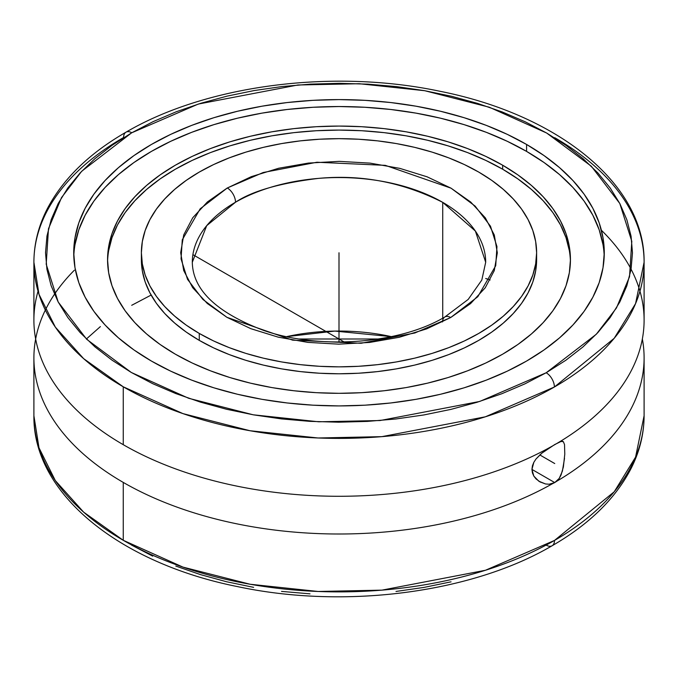 <?xml version="1.0" encoding="UTF-8"?>
<svg xmlns="http://www.w3.org/2000/svg" width="678" height="678" viewBox="0 0 678 678"><rect width="100%" height="100%" fill="white"/><g stroke="black" fill="none" stroke-linecap="round" stroke-linejoin="round"><path stroke-width="1.02" d="M554.74 137.693A305.1 176.144 180 0 1 644.1 262.25L635.566 303.625L614.183 338.314L554.392 387.002A11.628 6.704 -119.9 0 0 546.188 372.756L524.831 383.901L501.686 393.782L476.973 402.3L450.929 409.385L423.818 414.961L395.884 418.979L367.4 421.402L338.653 422.199L309.897 421.36L281.429 418.902L253.513 414.851L226.427 409.232L200.408 402.113L175.738 393.554L152.626 383.646L131.32 372.476L112.006 360.154L94.869 346.797L80.089 332.534L67.8 317.507L58.113 301.854L51.138 285.735L46.926 269.293L45.528 252.691L46.952 236.097L51.181 219.655L58.181 203.536L67.885 187.891L80.199 172.865L94.996 158.61L112.15 145.262L131.481 132.947L81.682 171.28L61.537 197.552L48.477 228.774L46.197 264.2L58.206 302.024L86.699 339.305L131.32 372.476L188.696 398.291L253.225 414.8L318.719 421.792L380.087 420.529L479.71 401.452L546.188 372.756A11.628 6.704 60.1 0 1 554.392 387.002L485.346 416.809L381.858 436.649L318.092 437.988L250.029 430.742L182.95 413.614L123.26 386.807L83.64 358.645L55.325 327.101L38.993 294.311L33.9 262.25A305.1 176.144 180 0 1 123.608 137.498A11.628 6.704 -119.9 0 1 126.015 132.176A11.628 6.704 60.1 0 1 131.812 132.761L131.812 132.761A11.628 6.704 -119.9 0 0 126.015 132.176C89.386 153.287 63.207 178.695 47.485 208.4C38.485 225.799 33.959 243.749 33.9 262.25A305.1 176.144 180 0 0 123.26 386.807L123.26 444.692A305.1 176.144 0 0 0 552.646 445.887L556.808 443.488A305.1 176.144 0 0 0 644.1 320.135L644.1 262.25A305.1 176.144 180 0 1 554.392 387.002A305.1 176.144 180 0 1 123.26 386.807L123.26 444.692A305.1 176.144 180 0 1 83.996 416.843A305.1 176.144 180 0 1 38.044 291.193M33.9 357.857L33.9 415.741L38.993 447.802L55.325 480.592L83.64 512.136L123.26 540.298L182.967 567.113L250.072 584.241L318.168 591.479L381.951 590.14L485.456 570.266L554.502 540.434A11.628 6.704 60.1 0 1 552.095 545.756A11.628 6.704 -119.9 0 0 554.502 540.434A305.1 176.144 0 0 0 644.1 415.741L635.574 457.091L614.226 491.762L554.502 540.434A305.1 176.144 0 0 1 123.26 540.298L123.26 482.414L123.26 540.298A305.1 176.144 0 0 1 33.9 415.741C32.858 493.948 120.057 563.384 238.097 586.724C344.839 609.386 471.583 593.064 552.095 545.756C588.86 524.543 615.073 499.008 630.743 469.151C639.591 451.887 644.049 434.081 644.1 415.741L644.1 357.857A305.1 176.144 180 0 1 556.808 481.21L554.74 482.567L531.933 469.405L554.74 482.567L552.646 483.609A305.1 176.144 180 0 1 123.26 482.414A305.1 176.144 180 0 1 33.9 357.857A305.1 176.144 180 0 1 35.654 339M86.377 339L100.378 326.601M192.306 262.25C192.781 289.887 216.604 312.626 263.776 330.466C320.287 350.102 399.859 343.907 444.904 316.948A11.628 6.695 60.1 0 1 450.7 317.533L414.817 333L361.077 343.271L292.659 340.161L226.927 317.321L202.875 299.43L187.518 279.319L181.043 258.92L182.28 239.809L200.188 208.807L227.299 187.984A11.628 6.695 60.1 0 1 235.503 202.23L206.714 225.647L192.306 262.25A146.694 84.691 180 0 1 235.503 202.23A146.694 84.691 180 0 1 442.726 202.366L442.726 318.177L442.726 202.366A146.694 84.691 180 0 1 485.694 262.25L475.388 231.071L442.726 202.366C402.995 182.289 361.569 174.297 318.448 178.39C279.819 183.111 252.174 191.06 235.503 202.23A11.628 6.695 -119.9 0 0 227.299 187.984L263.183 172.517L316.923 162.245L385.341 165.356L451.073 188.196L475.125 206.095L490.482 226.198L496.957 246.597L495.72 265.708L477.812 296.71L450.7 317.533A11.628 6.695 -119.9 0 0 444.904 316.948A11.628 6.695 -119.9 0 0 442.497 321.923M74.995 244.682L78.818 229.817L85.148 215.24L93.911 201.086L105.048 187.501L118.43 174.602L133.939 162.534L151.423 151.397L170.712 141.304L191.62 132.346L213.951 124.625L237.486 118.192L261.996 113.133L287.243 109.48L312.999 107.277L339 106.539L365.001 107.277L390.757 109.48L416.004 113.133L440.514 118.192L464.049 124.625L486.38 132.346L507.288 141.304L526.577 151.397L526.577 144.456A265.276 153.16 180 0 1 604.276 252.758A265.276 153.16 180 0 1 440.514 394.257A265.276 153.16 180 0 1 151.423 361.06A265.276 153.16 180 0 1 73.724 252.758A265.276 153.16 180 0 1 237.486 111.26A265.276 153.16 180 0 1 526.577 144.456L526.577 151.397A265.276 153.16 0 0 0 240.266 117.54A265.276 153.16 0 0 0 73.792 256.225M601.403 230.266L601.403 230.266A305.1 176.144 180 0 1 593.699 417.114A305.1 176.144 180 0 1 556.808 443.488L561.045 441.463L563.367 441.692L564.52 444.565L564.782 454.175L563.376 466.998L561.053 474.981L559.231 478.397L554.74 482.567L549.138 484.236L545.527 483.965L538.815 481.202L533.849 476.125L531.933 469.439L533.823 462.328L536.001 458.989L541.993 453.057L552.646 445.887A305.1 176.144 180 0 1 123.26 444.692A305.1 176.144 0 0 1 33.9 320.135L33.9 262.25M108.666 250.614L111.997 237.639L117.514 224.918L125.167 212.578L134.88 200.722L146.558 189.476L160.084 178.941L175.339 169.22L192.171 160.415L210.417 152.601L229.893 145.863L250.428 140.253L271.81 135.837L293.845 132.651L316.312 130.727L339 130.083L361.688 130.727L384.155 132.651L406.19 135.837L427.572 140.253L448.107 145.863L467.583 152.601L485.829 160.415L502.661 169.22L502.661 165.212A231.444 133.625 180 0 1 570.444 259.691A231.444 133.625 180 0 1 427.572 383.146A231.444 133.625 180 0 1 175.339 354.179A231.444 133.625 180 0 1 107.556 259.691A231.444 133.625 180 0 1 250.428 136.244A231.444 133.625 180 0 1 502.661 165.212L502.661 169.22A231.444 133.625 0 0 0 252.038 139.88A231.444 133.625 0 0 0 107.582 261.7M541.985 453.065L554.74 444.539L561.045 441.463L563.367 441.692L564.52 444.565M564.52 458.353L562.401 471.117L559.231 478.397L556.808 481.21A305.1 176.144 0 0 0 642.346 339A305.1 176.144 180 0 1 644.1 357.857M199.264 340.373A197.62 114.09 0 0 0 414.622 365.103A197.62 114.09 0 0 0 536.62 259.691L535.662 270.878L532.823 281.955L528.111 292.811L521.577 303.354L513.28 313.482L503.313 323.084L491.762 332.076L478.736 340.373L464.371 347.89L448.794 354.56L432.157 360.315L414.622 365.103L396.367 368.874L377.553 371.595L358.374 373.239L339 373.79L319.626 373.239L300.447 371.595L281.633 368.874L263.378 365.103L245.843 360.315L229.206 354.56L213.629 347.89L199.264 340.373L199.264 333.432L199.264 340.373L186.238 332.076L174.687 323.084L164.72 313.482L156.423 303.354L149.889 292.811L145.177 281.955L142.338 270.878L141.38 259.691A197.62 114.09 0 0 0 199.264 340.373M478.736 172.085A197.62 114.09 180 0 1 536.62 252.758A197.62 114.09 180 0 1 414.622 358.17A197.62 114.09 180 0 1 199.264 333.432L186.238 325.135L174.687 316.143L164.72 306.541L156.423 296.422L149.889 285.879L145.177 275.014L142.338 263.945L141.38 252.758L142.338 241.571L145.177 230.503L149.889 219.638L156.423 209.095L164.72 198.976L174.687 189.374L186.238 180.382L199.264 172.085L213.629 164.559L229.206 157.898L245.843 152.135L263.378 147.346L281.633 143.575L300.447 140.855L319.626 139.219L339 138.668L358.374 139.219L377.553 140.855L396.367 143.575L414.622 147.346L432.157 152.135L448.794 157.898L464.371 164.559L478.736 172.085L491.762 180.382L503.313 189.374L513.28 198.976L521.577 209.095L528.111 219.638L532.823 230.503L535.662 241.571L536.62 252.758L535.662 263.945L532.823 275.014L528.111 285.879L521.577 296.422L513.28 306.541L503.313 316.143L491.762 325.135L478.736 333.432L464.371 340.958L448.794 347.628L432.157 353.382L414.622 358.17L396.367 361.942L377.553 364.662L358.374 366.306L339 366.849L319.626 366.306L300.447 364.662L281.633 361.942L263.378 358.17L245.843 353.382L229.206 347.628L213.629 340.958L199.264 333.432A197.62 114.09 180 0 1 141.38 252.758A197.62 114.09 180 0 1 263.378 147.346A197.62 114.09 180 0 1 478.736 172.085M391.376 336.635A146.694 84.691 0 0 0 286.625 336.635L334.839 331.084L391.376 336.635M450.7 317.533L470.625 303.549L485.253 287.76L494.262 270.632L497.321 252.809L494.296 234.986L485.321 217.85L470.718 202.052L451.073 188.196L427.123 176.822L399.791 168.364L370.129 163.135L339.263 161.356L308.397 163.076L278.7 168.246L251.318 176.653L227.054 188.128L207.375 201.968L192.747 217.757L183.738 234.893L180.679 252.708L183.704 270.53L192.679 287.667L207.282 303.464L226.927 317.321L250.877 328.694L278.209 337.152L307.871 342.382L338.737 344.161L369.603 342.441L399.3 337.271L426.682 328.864L450.7 317.533M141.473 256.225A197.62 114.09 0 0 0 141.38 259.691L141.38 252.758M451.056 581.834L423.936 587.419L396.003 591.445M310.007 593.843L281.531 591.394M253.614 587.343L226.511 581.732L200.493 574.613L175.805 566.062M152.694 556.146L131.371 544.985M546.298 545.171A11.628 6.704 -119.9 0 0 552.095 545.756M131.702 305.295L151.118 295.074M485.694 278.489L490.126 279.989M570.418 261.7A231.444 133.625 0 0 0 502.661 169.22L517.916 178.941L531.442 189.476L543.12 200.722L552.833 212.578L560.486 224.918L566.003 237.639L569.334 250.614M74.351 270.217A305.1 176.144 0 0 0 123.26 482.414A305.1 176.144 0 0 0 552.646 483.609L549.138 484.236L545.527 483.965L539.739 481.778M540.374 482.134L536.044 478.931L533.849 476.125L532.433 472.913L531.933 469.439L532.416 465.845L533.823 462.328L536.001 458.989L540.73 454.107M562.393 441.268L563.367 441.692M604.208 256.225A265.276 153.16 0 0 0 526.577 151.397L544.061 162.534L559.57 174.602L572.952 187.501L584.089 201.086L592.852 215.24L599.183 229.817L603.005 244.682M175.339 354.179L192.171 362.993L210.417 370.798L229.893 377.544L250.428 383.146L271.81 387.57L293.845 390.748L316.312 392.681L339 393.316L361.688 392.681L384.155 390.748L406.19 387.57L427.572 383.146L448.107 377.544L467.583 370.798L485.829 362.993L502.661 354.179L517.916 344.466L531.442 333.932L543.12 322.686L552.833 310.829L560.486 298.481L566.003 285.76L569.334 272.793L570.444 259.691L569.334 246.597L566.003 233.622L560.486 220.909L552.833 208.561L543.12 196.705L531.442 185.458L517.916 174.924L502.661 165.212L485.829 156.398L467.583 148.592L448.107 141.846L427.572 136.244L406.19 131.82L384.155 128.634L361.688 126.71L339 126.066L316.312 126.71L293.845 128.634L271.81 131.82L250.428 136.244L229.893 141.846L210.417 148.592L192.171 156.398L175.339 165.212L160.084 174.924L146.558 185.458L134.88 196.705L125.167 208.561L117.514 220.909L111.997 233.622L108.666 246.597L107.556 259.691L108.666 272.793L111.997 285.76L117.514 298.481L125.167 310.829L134.88 322.686L146.558 333.932L160.084 344.466L175.339 354.179M546.188 372.756L596.318 334.237L616.463 307.965L629.523 276.751L631.803 241.317L619.794 203.493L591.301 166.212L546.68 133.041L489.304 107.226L424.775 90.725L359.281 83.725L297.913 84.987L198.29 104.065L131.812 132.761L153.169 121.616L176.314 111.734L201.027 103.217L227.071 96.132L254.182 90.555L282.116 86.538L310.6 84.114L339.347 83.326L368.103 84.157L396.571 86.615L424.487 90.666L451.573 96.284L477.592 103.403L502.262 111.963L525.374 121.871L546.68 133.041L565.994 145.363L583.131 158.72L597.911 172.983L610.2 188.009L619.887 203.663L626.862 219.782L631.074 236.224L632.472 252.826L631.048 269.429L626.819 285.862L619.819 301.981L610.115 317.635L597.801 332.652L583.004 346.907L565.85 360.255L546.188 372.756M151.423 361.06L170.712 371.154L191.62 380.104L213.951 387.833L237.486 394.257L261.996 399.325L287.243 402.969L312.999 405.181L339 405.919L365.001 405.181L390.757 402.969L416.004 399.325L440.514 394.257L464.049 387.833L486.38 380.104L507.288 371.154L526.577 361.06L544.061 349.924L559.57 337.847L572.952 324.957L584.089 311.371L592.852 297.218L599.183 282.641L603.005 267.768L604.276 252.758L603.005 237.749L599.183 222.876L592.852 208.299L584.089 194.145L572.952 180.56L559.57 167.669L544.061 155.601L526.577 144.456L507.288 134.363L486.38 125.413L464.049 117.684L440.514 111.26L416.004 106.2L390.757 102.547L365.001 100.336L339 99.598L312.999 100.336L287.243 102.547L261.996 106.2L237.486 111.26L213.951 117.684L191.62 125.413L170.712 134.363L151.423 144.456L133.939 155.601L118.43 167.669L105.048 180.56L93.911 194.145L85.148 208.299L78.818 222.876L74.995 237.749L73.724 252.758L74.995 267.768L78.818 282.641L85.148 297.218L93.911 311.371L105.048 324.957L118.43 337.847L133.939 349.924L151.423 361.06M339 252.758L339 342.026M192.899 254.648L344.161 341.975M539.807 454.93L554.74 463.549M339 267.361L339 259.691M536.62 259.691L536.62 252.758M299.456 339L378.544 339M444.904 316.948L468.193 299.422L481.804 280.073L485.694 262.25M644.1 262.25C645.142 184.043 557.952 114.616 439.912 91.267C333.212 68.622 206.536 84.911 126.015 132.176"/></g></svg>
